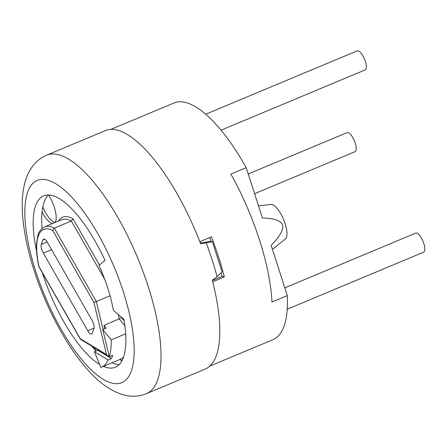 <?xml version="1.0" encoding="UTF-8"?>
<svg xmlns="http://www.w3.org/2000/svg" width="447" height="447" viewBox="0 0 447 447"><rect width="100%" height="100%" fill="white"/><g stroke="black" fill="none" stroke-linecap="round" stroke-linejoin="round"><path stroke-width="0.67" d="M209.85 366.071L272.966 339.67A128.272 43.968 -112.7 0 0 287.304 295.629L271.15 245.308C279.816 236.53 283.649 229.758 282.655 224.992C280.716 220.622 273.955 218.281 262.372 217.974L246.219 167.653A128.272 43.968 -112.7 0 0 185.298 102.413A128.272 43.968 67.3 0 0 173.989 102.994L110.867 129.39M287.304 295.629L271.972 302.038A128.272 43.968 -112.7 0 0 230.881 174.067L246.219 167.653M212.386 280.493L222.109 276.425L224.305 276.95A128.272 43.968 -112.7 0 0 211.431 236.854L199.815 241.71M224.305 276.95L212.716 281.794M212.392 241.704L200.619 243.788A129.256 44.303 -112.7 0 0 116.851 129.999A129.256 44.303 -112.7 0 0 105.458 130.585L46.678 155.17A129.256 44.303 -112.7 0 1 58.076 154.584A129.256 44.303 67.3 0 1 143.202 272.011A129.256 44.303 67.3 0 1 146.415 393.662L205.195 369.077A129.256 44.303 -112.7 0 0 212.319 280.241L217.08 276.76L222.053 271.793L212.392 241.704L211.18 241.414A122.864 42.113 -112.7 0 0 209.716 237.569M222.109 276.425A122.864 42.113 -112.7 0 0 221.231 272.983M211.18 241.414L200.267 242.872M36.593 251.421A92.887 31.838 67.3 0 1 43.672 195.847A92.887 31.838 67.3 0 1 104.995 260.411L98.927 265.44A70.771 24.255 67.3 0 1 113.337 310.324L123.908 319.314A92.887 31.838 67.3 0 1 115.348 367.233A92.887 31.838 67.3 0 1 103.386 366.378M99.592 364.406A92.887 31.838 67.3 0 1 42.376 272.838M119.226 364.545A92.887 31.838 67.3 0 1 111.906 362.813M42.102 228.451A92.887 31.838 67.3 0 1 42.063 211.912A19.657 6.739 -112.7 0 0 52.567 223.556M42.811 206.972A19.657 6.739 -112.7 0 0 55.098 222.483A19.657 6.739 -112.7 0 0 55.646 221.427A19.657 6.739 -112.7 0 0 48.656 194.981M42.063 211.912A92.887 31.838 67.3 0 1 48.31 194.97M94.39 347.788A19.657 6.739 -112.7 0 0 96.116 350.996A92.887 31.838 67.3 0 1 91.59 346.107M120.919 359.774L121.383 360.902L121.243 360.26L119.779 359.522M99.457 265.004L72.973 218.756L71.347 221.036L54.31 228.16A63.887 21.897 -112.7 0 0 44.639 226.875C40.738 229.261 38.476 232.161 37.85 235.569L36.503 243.961C36.173 250.314 36.967 257.902 38.878 266.73L80.399 339.245L107.788 355.851L106.52 354.532L80.264 338.737L80.399 339.245M124.154 320.812L121.645 317.739L104 325.472L104.771 328.668M125.646 333.842L111.208 339.882L102.737 329.523L106.146 328.098L104 325.472M97.53 349.683L97.787 350.297L111.521 358.555A87.478 29.983 -112.7 0 0 112.733 355.331L109.325 356.756A87.478 29.983 -112.7 0 0 111.208 339.882M111.521 358.555L108.113 359.98A87.478 29.983 -112.7 0 1 101.335 367.233A87.478 29.983 -112.7 0 1 100.832 367.428L94.378 351.722L97.787 350.297M110.079 295.802L96.334 301.552L54.31 228.16L52.69 230.451A61.926 21.227 -112.7 0 0 39.034 266.73L38.883 266.736M109.325 356.756L102.737 329.523M94.378 351.722L108.113 359.98M106.52 354.532L93.92 302.457L96.334 301.552L103.067 329.383M109.191 356.198L107.788 355.851M41.247 244.47A6.878 2.358 67.3 0 0 43.348 253.147L87.757 330.707A6.878 2.358 67.3 0 0 91.551 334.032A6.878 2.358 67.3 0 0 92.132 333.339L93.92 328.59A6.878 2.358 67.3 0 0 91.819 319.907L47.41 242.352A6.878 2.358 67.3 0 0 43.622 239.028A6.878 2.358 67.3 0 0 43.035 239.721L41.247 244.47L47.198 241.983M272.441 249.325L285.426 238.927A18.78 6.437 67.3 0 0 285.152 223.718A18.78 6.437 -112.7 0 0 271.005 204.447L258.5 205.916M248.241 173.961L347.118 132.614A10.32 3.537 67.3 0 1 355.231 143.118A10.32 3.537 67.3 0 1 355.08 151.656L254.578 193.685M205.693 114.22L357.209 50.857A10.32 3.537 67.3 0 1 362.852 55.769A10.32 3.537 67.3 0 1 366.333 66.67A10.32 3.537 67.3 0 1 365.171 69.9L221.036 130.178M287.242 309.218L423.689 252.153A10.32 3.537 -112.7 0 0 421.325 237.949A10.32 3.537 -112.7 0 0 415.721 233.11L284.812 287.857M206.251 243.034A129.256 44.303 67.3 0 1 217.08 276.76M46.89 179.934A109.593 37.565 -112.7 0 0 35.637 271.094A109.593 37.565 -112.7 0 0 112.136 383.146A109.593 37.565 67.3 0 0 123.383 291.992A109.593 37.565 67.3 0 0 46.89 179.934M121.383 360.902A89.445 30.659 -112.7 0 0 121.953 360.723M121.645 317.739L121.539 317.297M72.973 218.756A65.854 22.573 -112.7 0 0 58.328 221.148M104.715 279.314L71.347 221.036A63.887 21.897 -112.7 0 0 61.675 219.751L44.639 226.875M124.881 325.846L119.332 319.057L118.226 314.481M101.335 367.233L120.075 359.399A87.478 29.983 -112.7 0 0 123.512 357.086M39.034 266.73L80.264 338.737M93.92 302.457L52.69 230.451M43.035 239.721L44.521 239.1M87.757 330.707L94.054 328.07M43.348 253.147L51.617 249.689M46.678 155.17C40.208 157.953 34.983 162.406 31.011 168.536C28.183 172.939 26.071 177.906 24.68 183.438C22.635 191.64 21.853 200.915 22.35 211.263C23.009 225.238 25.613 240.542 30.156 257.176C41.61 299.607 65.228 345.766 89.294 371.479C100.614 384.007 112.387 391.896 124.618 395.148C132.206 396.97 139.475 396.472 146.415 393.662"/></g></svg>
